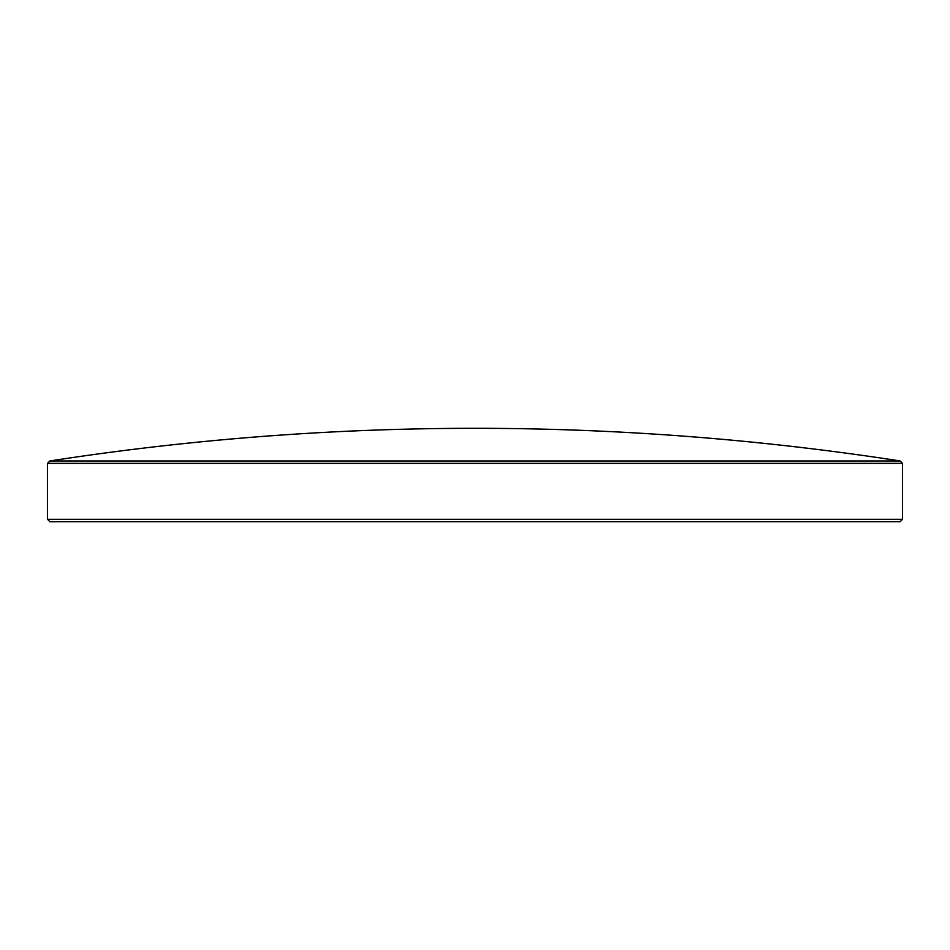 <?xml version="1.0" encoding="UTF-8"?>
<svg xmlns="http://www.w3.org/2000/svg" width="950" height="950" viewBox="0 0 950 950"><rect width="100%" height="100%" fill="white"/><g stroke="black" fill="none" stroke-linecap="round" stroke-linejoin="round"><path stroke-width="1.43" d="M902.5 519.306L47.5 519.306L49.875 521.692L900.125 521.692L902.5 519.306L902.5 463.339L47.5 463.339L49.875 460.964L900.125 460.964L902.5 463.339M900.125 460.964A2783.797 2783.797 0 0 0 49.875 460.964M47.5 519.306L47.5 463.339"/></g></svg>
